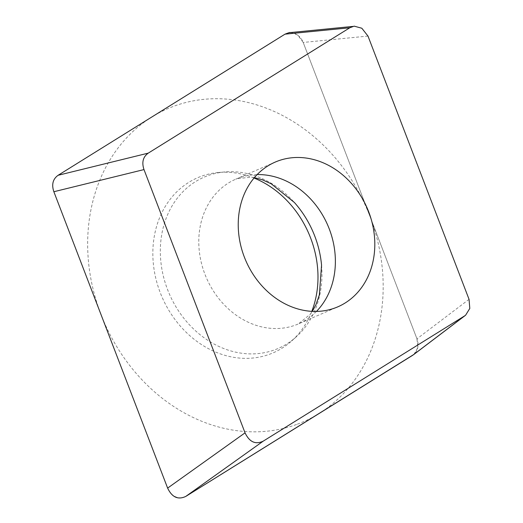 <?xml version="1.0" encoding="UTF-8"?>
<svg xmlns="http://www.w3.org/2000/svg" width="523" height="523" viewBox="0 0 523 523"><rect width="100%" height="100%" fill="white"/><g stroke="black" fill="none" stroke-linecap="round" stroke-linejoin="round"><path stroke-width="0.39" stroke-dasharray="2.62 1.96" d="M291.108 32.498L297.777 35.08L303.196 42.448L416.968 338.826L417.779 347.684L413.922 354.411M254.034 178.029A95.343 79.96 66.6 0 0 218.843 172.453A95.343 79.96 66.6 0 0 201.257 176.303A95.343 79.96 66.6 0 0 160.221 292.605A95.343 79.96 66.6 0 0 269.567 354.254A95.343 79.96 66.6 0 0 291.821 340.833A95.343 79.96 66.6 0 0 311.813 311.342M321.553 265.187A93.316 78.26 -113.4 0 1 296.358 336.747A93.316 78.26 -113.4 0 1 274.575 349.88A93.316 78.26 66.6 0 1 167.55 289.546A93.316 78.26 66.6 0 1 207.716 175.708A93.316 78.26 -113.4 0 1 224.923 171.936A93.316 78.26 -113.4 0 1 294.377 202.479M296.528 424.493A170.609 143.086 -113.4 0 1 100.867 314.186A170.609 143.086 -113.4 0 1 174.296 106.064A170.609 143.086 -113.4 0 1 369.964 216.372A170.609 143.086 -113.4 0 1 296.528 424.493M285.009 34.158A14.337 12.022 -113.4 0 1 303.242 42.566L416.936 338.741A14.337 12.022 -113.4 0 1 412.647 355.313M185.907 496.34A14.337 12.022 -113.4 0 1 167.628 488.103M53.856 191.732A14.337 12.022 -113.4 0 1 58.112 175.283M367.983 36.067L303.196 42.448M469.046 299.333L416.968 338.826M257.146 174.584A78.855 66.133 -113.4 0 0 238.834 177.964A78.855 66.133 66.6 0 0 235.723 179.199A78.855 66.133 66.6 0 0 205.631 276.013A78.855 66.133 66.6 0 0 295.332 325.136A78.855 66.133 -113.4 0 0 298.437 323.9L337.878 306.805M316.454 311.427A78.855 66.133 -113.4 0 1 298.437 323.9L310.453 314.068L312.336 311.368M354.182 26.287L352.77 26.431M254.374 177.63L251.334 177.186L237.167 178.631L235.723 179.199L275.163 162.11M224.923 171.936L218.843 172.453M296.358 336.747L291.821 340.833"/><path stroke-width="0.78" d="M349.795 27.778L148.251 153.134C143.014 156.88 141.596 162.359 143.995 169.583L245.052 432.848C249.451 442.053 255.512 444.818 263.246 441.137L464.79 315.781L465.575 315.251L469.798 308.426L469.046 299.333L367.983 36.067L361.824 28.229L354.169 26.15L349.795 27.778L285.009 34.158L58.112 175.283A14.337 12.022 -113.4 0 1 58.177 175.244L284.917 34.217A14.337 12.022 -113.4 0 1 285.009 34.158L289.382 32.531L291.108 32.498M143.995 169.583L53.856 191.732L167.628 488.103A14.337 12.022 -113.4 0 1 167.582 487.985L53.889 191.817A14.337 12.022 -113.4 0 1 53.856 191.732C51.457 184.508 52.875 179.023 58.112 175.283L148.251 153.134M263.246 441.137L185.815 496.392C178.088 500.073 172.021 497.314 167.628 488.103L245.052 432.848M185.815 496.392L413.922 354.411M311.813 311.342A95.343 79.96 66.6 0 0 254.034 178.029M278.269 160.868A78.855 66.133 66.6 0 0 275.163 162.11A78.855 66.133 66.6 0 0 245.071 258.918A78.855 66.133 66.6 0 0 334.766 308.047A78.855 66.133 66.6 0 0 337.878 306.805A78.855 66.133 66.6 0 0 367.97 209.998A78.855 66.133 66.6 0 0 278.269 160.868M254.374 177.63L262.134 179.716L271.162 183.743L294.377 202.479A93.316 78.26 -113.4 0 1 321.553 265.187L319.357 294.933L315.977 304.608L312.336 311.368M412.647 355.313L185.907 496.34M464.79 315.781L412.712 355.274M257.146 174.584A78.855 66.133 -113.4 0 1 327.758 225.25A78.855 66.133 -113.4 0 1 316.454 311.427M352.77 26.431L289.396 32.668M465.359 315.408L413.497 354.738"/></g></svg>
